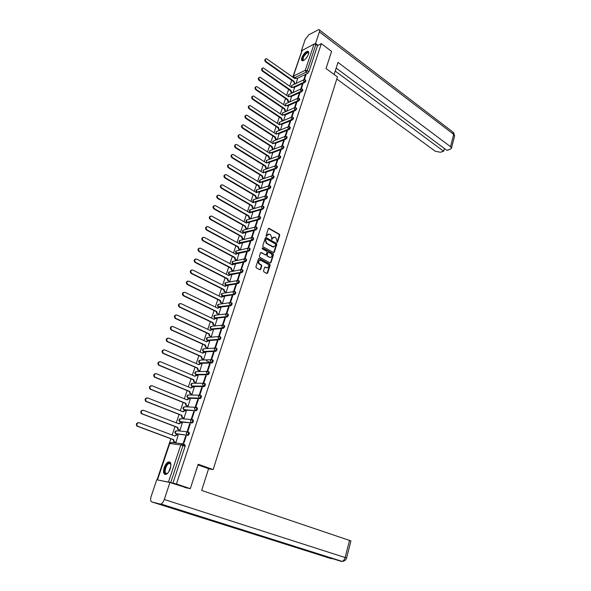 <?xml version="1.0" encoding="UTF-8"?>
<svg xmlns="http://www.w3.org/2000/svg" width="591" height="591" viewBox="0 0 591 591"><rect width="100%" height="100%" fill="white"/><g stroke="black" fill="none" stroke-linecap="round" stroke-linejoin="round"><path stroke-width="0.89" d="M276.957 242.413L277.504 242.177L279.742 235.188L279.38 234.213L269.134 228.362L268.344 228.695L266.053 235.728L266.305 236.422L267.162 235.27L269.688 234.191L270.552 234.679L271.697 237.833L271.653 239.429L272.503 238.284L274.8 237.102L275.857 237.685L277.002 240.825L276.957 242.413M276.987 242.428L279.307 235.292L278.952 234.317L268.536 228.407M266.349 236.444L267.162 235.27M271.69 239.451L272.503 238.284M308.376 54.342C308.96 52.4 308.724 51.365 307.66 51.262C305.37 51.868 303.442 54.003 301.861 57.674C301.27 59.632 301.506 60.666 302.585 60.777C304.867 60.164 306.803 58.021 308.376 54.342M170.26 468.678C171.464 464.016 170.873 461.756 168.487 461.903C166.751 462.627 165.317 464.526 164.195 467.599C162.961 472.268 163.552 474.536 165.968 474.396C167.704 473.657 169.137 471.751 170.26 468.678M263.527 270.885L263.889 271.875L266.844 273.448L267.627 273.072L270.168 265.108L269.806 264.125L259.316 258.437L258.54 258.814L255.925 266.829L256.295 267.826L259.907 269.747L260.69 269.37L261.798 265.943L261.436 264.953L259.663 264C258.045 261.776 258.407 260.557 260.757 260.335L267.73 264.103C269.333 266.319 268.964 267.531 266.637 267.745L265.403 267.088L264.628 267.464L263.527 270.885M321.327 43.645L331.581 51.38L326.04 68.526L337.454 76.933L213.152 469.594L198.199 464.26L190.317 488.654L176.458 483.999L321.327 43.645L317.522 45.618L315.912 44.406L307.224 70.624L305.99 72.205L294.037 77.99M273.515 252.549L274.298 252.194L276.802 244.371L276.448 243.389L266.068 237.567L265.337 237.937L262.766 245.812L263.135 246.809L273.515 252.549M273.5 254.691L270.974 262.589L270.22 262.965L259.73 257.27L259.36 256.272L260.476 252.867L261.237 252.497L265.566 254.861L266.319 254.485L267.043 252.239L266.681 251.249L262.271 248.818L262.574 247.88L273.145 253.709L273.5 254.691L273.072 254.78L270.545 262.67L270.974 262.589M183.129 444.388L184.835 444.609L185.109 446.316L182.988 445.533L170.725 482.529L159.186 480.276M300.664 54.35L292.781 77.096M291.703 80.28L289.716 86.175M288.637 89.374L286.628 95.336M285.549 98.549L283.517 104.57M282.432 107.791L280.378 113.878M279.292 117.121L277.216 123.268M276.123 126.526L274.025 132.739M272.924 136.011L270.804 142.291M269.703 145.578L267.56 151.924M266.445 155.219L264.288 161.639M263.165 164.955L260.978 171.442M259.863 174.766L257.654 181.326M256.524 184.665L254.293 191.299M253.155 194.653L250.902 201.354M249.764 204.73L247.481 211.504M246.336 214.895L244.031 221.743M242.886 225.141L240.552 232.071M239.399 235.491L237.035 242.487M235.883 245.922L233.497 253M232.329 256.457L229.921 263.608M228.747 267.08L226.309 274.313M225.134 277.8L222.674 285.113M221.492 288.615L218.995 296.017M217.813 299.534L215.294 307.017M214.097 310.548L211.548 318.113M210.352 321.667L207.773 329.32M206.569 332.888L203.961 340.63M202.757 344.213L200.113 352.044M198.901 355.642L196.234 363.561M195.015 367.181L192.311 375.189M191.085 378.824L188.359 386.928M187.125 390.585L184.362 398.777M183.129 402.456L180.329 410.745M179.088 414.439L176.258 422.824M175.01 426.532L172.151 435.013M170.895 438.744L157.043 479.833M190.317 488.654L184.865 487.501M176.458 483.999L170.725 482.529M317.522 45.618L308.864 71.806L307.63 73.387L296.97 78.529M336.161 68.105L446.855 150.321L450.231 149.324L451.45 148.238L450.527 146.686L453.689 134.356L319.391 31.884C319.834 30.422 319.657 29.646 318.859 29.55L308.857 34.743L305.178 39.523L301.351 50.892L314.02 44.074L315.912 44.406M301.307 88.798L302.895 84.003L302.267 84.299L302.695 84.602M292.966 92.624L294.466 87.956M298.226 98.113L299.836 93.23L299.209 93.526L299.644 93.829M289.885 101.844L291.415 97.079M284.633 115.156L295.345 110.524L294.059 108.168L295.086 107.503L296.756 102.546L296.121 102.827L296.564 103.129M286.775 111.138L288.334 106.284M281.479 124.502L292.205 120.01L290.912 117.646L291.976 116.974L293.646 111.935L293.01 112.209L293.454 112.504M283.636 120.512L285.231 115.563M288.807 126.526L290.506 121.406L289.871 121.665L290.321 121.968M280.474 129.968L282.099 124.915M285.616 136.159L287.344 130.958L286.709 131.209L287.16 131.505M277.282 139.498L278.945 134.356M282.395 145.874L284.145 140.592L283.517 140.835L283.968 141.131M274.069 149.117L275.753 143.872M279.151 155.669L280.932 150.306L280.297 150.542L280.755 150.838M270.826 158.809L272.547 153.468M275.879 165.561L277.681 160.109L277.053 160.338L277.511 160.626M267.553 168.59L269.304 163.146M272.569 175.534L274.409 169.994L273.773 170.215L274.239 170.504M264.251 178.46L266.039 172.912M269.237 185.589L271.099 179.967L270.471 180.181L270.937 180.462M260.926 188.403L262.744 182.759M265.876 195.739L267.767 190.029L267.139 190.236L267.605 190.516M257.041 198.598L255.807 197.874L255.12 195.813L255.652 195.651L256.331 197.712L257.565 198.436L259.412 192.696M262.485 205.978L264.406 200.186L263.778 200.371L264.251 200.652M253.672 208.66L252.431 207.943L251.744 205.875L252.268 205.72L252.955 207.788L254.196 208.505L256.058 202.713M259.057 216.313L261.008 210.426L260.38 210.603L260.86 210.884M250.274 218.81L249.025 218.101L248.331 216.033L248.855 215.878L249.55 217.953L250.798 218.663L252.675 212.819M255.608 226.737L257.587 220.753L256.959 220.931L257.44 221.204M246.853 229.057L245.583 228.348L244.888 226.272L245.413 226.131L246.115 228.207L247.37 228.916L249.262 223.014M252.128 237.242L254.13 231.184L253.509 231.34L253.99 231.613M243.396 239.385L242.118 238.683L241.416 236.599L241.941 236.474L242.642 238.557L243.913 239.252L245.819 233.305M250.023 241.852L247.998 247.954L248.619 247.814L250.65 241.704L250.023 241.852L250.51 242.118M239.835 249.771L240.419 249.69L242.347 243.684M246.506 252.453L244.467 258.614L245.088 258.481L247.127 252.313L246.506 252.453L246.994 252.719M236.311 260.284L236.902 260.217L238.838 254.152M242.96 263.15L240.899 269.37L241.52 269.252L243.581 263.025L242.96 263.15L243.455 263.416M232.765 270.892L233.349 270.841L235.307 264.716M239.377 273.951L237.301 280.223L237.922 280.119L239.998 273.832L239.377 273.951L239.872 274.209M229.175 281.604L229.759 281.552L231.738 275.376M235.765 284.847L233.667 291.178L234.287 291.082L236.385 284.744L235.765 284.847L236.267 285.106M225.563 292.405L226.146 292.368L228.133 286.133M232.123 295.847L230.002 302.237L230.616 302.149L232.736 295.751L232.123 295.847L232.625 296.098M221.913 303.301L222.489 303.279L224.499 296.985M228.436 306.943L226.301 313.393L226.914 313.319L229.057 306.862L228.436 306.943L228.946 307.194M218.227 314.309L218.81 314.286L220.835 307.941M224.728 318.143L222.571 324.651L223.184 324.592L225.341 318.076L224.728 318.143L225.237 318.386M214.511 325.405L215.094 325.405L217.133 318.992M220.975 329.453L218.796 336.02L219.409 335.969L221.588 329.394L220.975 329.453L221.492 329.689M210.758 336.611L211.342 336.619L213.395 330.147M217.192 340.859L214.991 347.493L215.604 347.456L217.806 340.815L217.192 340.859L217.71 341.103M206.976 347.914L207.552 347.936L209.62 341.399M213.373 352.384L211.15 359.077L211.763 359.055L213.986 352.347L213.373 352.384L213.898 352.613M203.156 359.328L203.732 359.358L205.816 352.761M209.517 364.012L207.278 370.771L207.884 370.756L210.13 363.99L209.517 364.012L210.049 364.241M199.3 370.853L199.869 370.889L201.974 364.233M205.624 375.75L203.363 382.569L203.969 382.576L206.237 375.743L205.624 375.75L206.156 375.979M195.407 382.48L195.976 382.532L198.088 375.802M201.694 387.6L199.411 394.493L200.017 394.507L202.299 387.607L201.694 387.6L202.233 387.822M191.477 394.219L192.045 394.286L194.173 387.489M197.726 399.568L195.422 406.519L196.027 406.549L198.332 399.59L197.726 399.568L198.266 399.782M187.51 406.061L188.078 406.143L190.213 399.28M193.722 411.646L191.395 418.672L191.994 418.716L194.328 411.683L193.722 411.646L194.269 411.861M183.506 418.029L184.074 418.118L186.217 411.188M189.674 423.843L187.325 430.935L187.931 430.994L190.28 423.895L189.674 423.843L190.228 424.057M179.465 430.1L180.026 430.211L182.183 423.208M185.596 436.158L183.217 443.324L183.816 443.398L186.195 436.224L185.596 436.158L186.15 436.365M175.379 442.297L175.941 442.415L178.098 435.338M188.389 431.947L188.957 432.161C189.652 433.107 189.371 434.163 188.093 435.323L175.704 433.631M192.496 419.632L193.028 419.839C193.737 420.77 193.449 421.811 192.164 422.971L180.802 422.055L179.76 421.56M196.559 407.428L197.069 407.635C197.778 408.544 197.49 409.578 196.197 410.73L184.813 410.088L183.779 409.6M201.066 395.549C201.782 396.443 201.494 397.47 200.194 398.615L188.788 398.231L187.768 397.758L187.266 395.896L189.083 394.914L199.463 395.224M205.025 383.574C205.749 384.453 205.454 385.472 204.146 386.617L192.725 386.484L191.706 386.019M208.948 371.717C209.672 372.581 209.377 373.586 208.062 374.731L196.626 374.857L195.606 374.376M212.834 359.971C213.565 360.82 213.27 361.818 211.947 362.963L200.489 363.325L199.47 362.844M216.683 348.343C217.414 349.17 217.119 350.16 215.789 351.298L204.323 351.911L203.297 351.416M220.495 336.818C221.233 337.631 220.931 338.613 219.593 339.751L208.113 340.593L207.086 340.098M224.27 325.397C225.016 326.202 224.713 327.17 223.368 328.308L211.874 329.379L210.839 328.884M228.008 314.087C228.761 314.877 228.458 315.838 227.099 316.968L215.597 318.276L214.563 317.773M231.716 302.88C232.47 303.656 232.167 304.609 230.8 305.739L219.379 307.254M235.388 291.777C236.149 292.538 235.839 293.483 234.472 294.613L223.162 296.327M239.03 280.777C239.791 281.523 239.481 282.461 238.107 283.591L226.878 285.497M242.391 269.74L242.642 269.88C243.396 270.619 243.086 271.542 241.712 272.665L230.549 274.763M245.974 258.939L246.233 259.072C246.964 259.804 246.654 260.727 245.295 261.843L234.184 264.125M249.52 248.227L249.786 248.368C250.51 249.084 250.192 250 248.841 251.109L237.774 253.583M253.044 237.612L253.31 237.759C254.019 238.469 253.702 239.377 252.357 240.478L241.335 243.13M256.531 227.092L256.797 227.247C257.491 227.941 257.174 228.843 255.844 229.943L244.851 232.765M259.988 216.668L260.254 216.823C260.941 217.518 260.616 218.404 259.294 219.505L248.338 222.497M263.409 206.34L263.682 206.495C264.354 207.175 264.029 208.062 262.722 209.155L251.796 212.309M266.807 196.094L267.08 196.264C267.738 196.936 267.413 197.815 266.113 198.901L255.216 202.218M270.168 185.943L270.449 186.113C271.092 186.778 270.767 187.65 269.474 188.736L258.607 192.208M273.507 175.882L273.788 176.059C274.416 176.709 274.091 177.581 272.806 178.659L261.961 182.287M276.81 165.908L277.098 166.086C277.711 166.736 277.386 167.593 276.115 168.671L265.285 172.454M280.09 156.024L280.378 156.209C280.984 156.844 280.651 157.701 279.388 158.765L268.587 162.702M283.34 146.221L283.628 146.405C284.219 147.041 283.887 147.883 282.631 148.954L271.853 153.032M286.561 136.499L286.857 136.698C287.433 137.319 287.1 138.161 285.852 139.217L275.088 143.443M289.753 126.866L290.048 127.065C290.617 127.678 290.277 128.52 289.043 129.577L278.295 133.935M299.164 98.453L299.474 98.667C299.999 99.258 299.659 100.078 298.455 101.12L287.758 105.885M302.252 89.138L302.562 89.359C303.08 89.95 302.732 90.763 301.536 91.797L290.853 96.688M305.311 79.903L305.621 80.132C306.131 80.716 305.783 81.521 304.594 82.555L293.926 87.571M213.152 469.594L208.549 468.833M304.372 79.563L305.931 74.843L305.296 75.153L305.732 75.463M296.025 83.486L297.495 78.906M183.084 445.178L185.212 445.961M262.803 182.796L261.303 181.932L259.988 182.737L229.618 164.468C227.771 164.8 227.55 165.842 228.931 167.6L259.006 185.663L258.444 185.936L259.154 187.894L260.313 188.603M305.296 75.153L303.811 79.63M292.205 120.01C293.431 118.961 293.771 118.126 293.217 117.52L292.914 117.314M295.345 110.524C296.564 109.475 296.896 108.655 296.357 108.05L296.054 107.843M172.904 483.261L185.109 446.316M302.267 84.299L300.753 88.864M299.209 93.526L297.665 98.18M296.121 102.827L294.547 107.569M293.01 112.209L291.407 117.048M289.871 121.665L288.238 126.6M286.709 131.209L285.039 136.24M283.517 140.835L281.818 145.962M280.297 150.542L278.568 155.765M277.053 160.338L275.288 165.657M273.773 170.215L271.978 175.638M270.471 180.181L268.639 185.7M267.139 190.236L265.27 195.857M263.778 200.371L261.872 206.104M260.38 210.603L258.444 216.439M256.959 220.931L254.987 226.87M253.509 231.34L251.5 237.39M273.559 237.072L272.067 238.387M268.218 234.066L266.733 235.373M273.655 252.601L276.366 244.467L276.012 243.492L265.536 237.634M275.775 244.652L275.524 243.965L266.46 238.882L265.906 239.126L265.595 240.086L266.748 243.256L273.123 246.794L275.465 245.612L275.775 244.652M273.936 246.942L272.695 246.89L266.319 243.352L265.167 240.19L265.477 239.222M265.669 254.898L260.69 252.549M273.072 254.78L272.71 253.805L262.544 247.865M269.902 257.233L270.006 257.284C272.288 257.048 272.636 255.844 271.047 253.657L268.602 252.313L267.856 252.682L267.132 254.928L267.494 255.918L269.474 257.321L270.663 257.425M269.474 257.321L267.066 256.006L266.704 255.017L267.428 252.778M267.309 267.893L264.864 267.125M259.634 260.276C257.846 261.148 257.713 262.419 259.235 264.081L259.663 264M260.018 269.791L261.37 266.024L261.008 265.034L259.235 264.081M266.955 273.485L269.74 265.189L269.378 264.207L258.769 258.481M294.85 84.04L293.483 81.639L294.052 81.299L294.687 83.294L295.389 83.789M297.546 78.935L295.884 77.923L294.946 78.633L266.46 58.679C265.064 59.159 264.975 60.149 266.194 61.649L294.052 81.299M293.513 81.558L265.677 61.929C264.532 60.644 264.524 59.654 265.655 58.967M294.658 78.426L295.182 78.175M291.836 93.149L291.104 92.639L290.462 90.645L290.994 90.393L291.636 92.388L292.368 92.898M294.517 87.985L292.87 86.98L291.895 87.704L263.246 67.884C261.813 68.357 261.717 69.346 262.951 70.868L290.994 90.393M290.462 90.645L262.434 71.142C261.274 69.856 261.274 68.859 262.426 68.164M291.607 87.498L292.153 87.232M288.8 102.332L288.024 101.807L287.352 99.894L287.913 99.561L288.563 101.563L289.331 102.095M291.466 97.116L289.826 96.119L288.829 96.85L260.01 77.17C258.54 77.628 258.43 78.633 259.685 80.169L287.913 99.561M287.381 99.805L259.161 80.435C257.994 79.142 257.994 78.145 259.168 77.443M288.526 96.643L289.095 96.355M334.129 74.481L337.978 62.402L450.527 146.686M336.804 79.002L435.272 151.252L440.354 152.249L443.671 151.266L335.215 71.06M319.391 31.884L315.55 43.461L318.054 45.337M314.611 43.956L315.55 43.461M444.388 148.489L443.671 151.266M301.351 50.892L301.728 51.173M197.985 464.918L208.593 468.693L201.664 490.441L350.951 540.905M151.798 501.929L192.777 514.887L201.561 517.169L160.146 504.057L151.798 501.929C150.491 501.264 150.291 499.388 151.178 496.3L156.755 479.774L169.927 482.5L187.044 487.967M160.146 504.057L160.959 504.005C162.303 503.406 163.419 501.907 164.291 499.498L169.927 482.5M201.561 517.169L341.096 561.339L342.477 561.369M192.777 514.887L331.174 558.643L332.585 558.665M303.87 60.341C300.649 61.619 303.493 54.017 306.81 52.473L308.605 53.072M308.62 53.412L307.822 52.702L306.973 52.946C303.39 56.138 302.326 58.59 303.759 60.326L303.914 60.319M308.465 51.676L306.995 51.905C303.316 54.845 301.75 57.785 302.282 60.74M167.851 473.029L165.931 473.805C162.495 473.406 166.315 462.044 169.587 462.871L170.917 464.755M170.858 464.445L169.794 463.396L169.129 463.455C166.056 464.171 163.589 473.243 166.411 473.517L167.6 473.236M169.905 462.073L169.033 462.14C165.473 462.96 162.311 473.339 165.295 474.492M285.734 111.596L284.928 111.049L284.278 109.04L284.81 108.81L285.46 110.82L286.266 111.359M288.386 106.314L286.761 105.331L285.726 106.07L256.745 86.53C255.238 86.98 255.12 87.993 256.383 89.551L284.81 108.81M284.278 109.04L255.859 89.81C254.684 88.51 254.691 87.505 255.881 86.796M285.423 105.863L286.014 105.56M282.646 120.933L281.796 120.372L281.117 118.451L281.678 118.134L282.335 120.143L283.178 120.712M285.283 115.592L283.673 114.624L282.609 115.371L253.458 95.978C251.906 96.414 251.773 97.426 253.059 99.015L281.678 118.134M281.146 118.363L252.534 99.266C251.345 97.958 251.36 96.946 252.564 96.23M282.291 115.164L282.912 114.846M279.528 130.352L278.649 129.776L277.962 127.848L278.524 127.53L279.181 129.555L280.068 130.138M282.151 124.952L280.555 123.999L279.454 124.753L250.133 105.508C248.545 105.929 248.405 106.949 249.698 108.559L278.524 127.53M277.992 127.752L249.18 108.803C247.976 107.488 247.991 106.469 249.225 105.752M279.137 124.538L279.779 124.206M276.396 139.853L275.465 139.254L274.778 137.319L275.34 137.016L275.997 139.04L276.928 139.646M278.996 134.386L277.415 133.448L276.278 134.209L246.787 115.119C245.162 115.533 244.999 116.553 246.314 118.185L275.34 137.016M274.808 137.23L245.797 118.422C244.585 117.099 244.6 116.08 245.856 115.348M275.953 134.002L276.618 133.64M273.234 149.434L272.259 148.814L271.565 146.878L272.126 146.583L272.791 148.614L273.766 149.235M275.812 143.909L274.246 142.978L273.079 143.753L243.411 124.812C241.741 125.211 241.571 126.238 242.901 127.892L272.126 146.583M271.594 146.79L242.384 128.121C241.158 126.799 241.18 125.765 242.458 125.033M272.747 143.539L273.434 143.162M270.043 159.097L269.023 158.462L268.329 156.519L268.89 156.223L269.555 158.262L270.575 158.905M272.599 153.505L271.047 152.589L269.843 153.372L240.005 134.593C238.299 134.977 238.114 136.011 239.451 137.688L268.89 156.223M268.358 156.423L238.934 137.91C237.7 136.58 237.73 135.538 239.03 134.8M269.511 153.158L270.227 152.766M266.837 168.849L265.765 168.184L265.093 166.145L265.625 165.953L266.29 167.999L267.361 168.657M269.363 163.182L267.826 162.289L266.585 163.079L236.577 144.463C234.819 144.832 234.62 145.866 235.979 147.573L265.625 165.953M265.093 166.145L235.462 147.787C234.213 146.442 234.25 145.401 235.573 144.655M266.245 162.865L266.984 162.444M263.593 178.681L262.47 177.994L261.798 175.948L262.33 175.763L263.002 177.817L264.125 178.497M266.098 172.949L264.576 172.07L263.298 172.868L233.113 154.421C231.31 154.768 231.096 155.81 232.47 157.546L262.33 175.763M261.798 175.948L231.953 157.745C230.689 156.393 230.734 155.344 232.086 154.591M262.951 172.653L263.726 172.21M259.006 185.663L259.685 187.716L260.86 188.426M258.474 185.84L228.422 167.8C227.143 166.433 227.188 165.377 228.569 164.623M259.634 182.523L260.432 182.065M259.479 192.732L258.001 191.883L256.642 192.696L226.094 174.604C224.203 174.914 223.959 175.963 225.363 177.751L255.652 195.651M255.12 195.813L224.853 177.935C223.561 176.569 223.62 175.497 225.023 174.737M256.28 192.481L257.115 192.001M256.125 202.75L254.662 201.923L253.266 202.743L222.541 184.828C220.606 185.123 220.347 186.172 221.765 187.99L252.268 205.72M251.744 205.875L221.248 188.167C219.941 186.786 220.007 185.707 221.448 184.946M252.904 202.528L253.761 202.019M252.741 212.856L251.301 212.051L249.867 212.878L218.951 195.148C216.971 195.422 216.698 196.478 218.131 198.325L248.855 215.878M248.331 216.033L217.621 198.495C216.299 197.099 216.372 196.013 217.843 195.244M249.498 212.664L250.385 212.132L249.705 210.197L251.094 209.473L261.547 206.399M249.328 223.058L247.91 222.268L246.432 223.095L215.331 205.565C213.307 205.808 213.019 206.872 214.459 208.749L245.413 226.131M244.888 226.272L213.949 208.911C212.612 207.5 212.701 206.407 214.201 205.638M246.055 222.888L246.979 222.334M245.893 233.342L244.489 232.573L242.967 233.415L211.681 216.07C209.613 216.299 209.303 217.362 210.765 219.268L241.941 236.474M241.416 236.599L210.256 219.416C208.904 217.998 208.992 216.897 210.529 216.129M242.591 233.201L243.544 232.625M239.909 249.808L238.616 249.114L237.914 247.031L238.439 246.905L239.141 248.996L240.426 249.683M242.421 243.721L241.039 242.975L239.473 243.817L207.995 226.678C205.882 226.878 205.557 227.949 207.027 229.884L238.439 246.905M237.914 247.031L206.525 230.025C205.151 228.591 205.254 227.483 206.828 226.708M239.089 243.61L240.086 243.004M236.385 260.328L235.092 259.634L234.383 257.543L234.908 257.432L235.617 259.523L236.902 260.21M238.912 254.189L237.552 253.465L235.949 254.315L204.279 237.383C202.115 237.552 201.775 238.631 203.26 240.596L234.908 257.432M234.383 257.543L202.757 240.729C201.368 239.274 201.479 238.166 203.097 237.39M235.558 254.108L236.592 253.48M232.839 270.937L231.532 270.257L230.815 268.159L231.34 268.048L232.049 270.153L233.349 270.826M235.381 264.761L234.043 264.051L232.396 264.908L200.526 248.183C198.317 248.331 197.963 249.409 199.455 251.411L231.34 268.048M230.815 268.159L198.953 251.53C197.549 250.067 197.675 248.944 199.33 248.168M231.997 264.702L233.068 264.044M227.934 280.969L228.458 280.873L227.934 280.969L227.18 278.967L227.742 278.767L228.458 280.873L229.766 281.545M231.812 275.421L230.497 274.734L228.806 275.598L196.737 259.087C194.483 259.213 194.107 260.291 195.621 262.323L227.742 278.767M227.217 278.863L195.119 262.434C193.7 260.949 193.833 259.818 195.525 259.043M228.399 275.391L229.515 274.712M224.831 291.695L224.277 291.762L223.553 289.775L224.107 289.583L224.802 291.681L226.146 292.353M228.215 286.177L226.907 285.512L225.186 286.384L192.895 270.08C190.627 270.183 190.236 271.262 191.706 273.315L224.107 289.583M223.59 289.671L191.211 273.419C189.814 271.904 189.97 270.774 191.691 270.021M224.772 286.177L225.925 285.468M221.167 302.614L220.591 302.651L219.889 300.679L220.443 300.494L221.108 302.577L222.497 303.264M224.58 297.029L223.265 296.372L221.529 297.266L188.994 281.168C186.734 281.272 186.32 282.35 187.761 284.411L220.443 300.494M219.926 300.568L187.258 284.507C185.892 282.956 186.076 281.826 187.82 281.102M221.115 297.066L222.312 296.327M217.481 313.629L216.867 313.644L216.195 311.679L216.742 311.509L217.385 313.585L218.81 314.272M220.916 307.977L219.586 307.335L217.843 308.251L185.057 292.353C182.804 292.464 182.375 293.542 183.771 295.611L216.742 311.509M216.225 311.575L183.269 295.692C181.932 294.119 182.146 292.981 183.919 292.286M217.422 308.051L218.663 307.283M213.75 324.755L213.107 324.74L212.465 322.782L213.011 322.62L213.624 324.688L215.094 325.382M217.222 319.037L215.878 318.394L214.119 319.332L181.082 303.656C178.829 303.759 178.386 304.845 179.745 306.914L213.011 322.62M212.494 322.679L179.25 306.988C177.935 305.377 178.179 304.239 179.982 303.582M213.698 319.133L214.976 318.342M209.99 335.976L209.317 335.932L208.697 333.989L209.244 333.841L209.835 335.887L211.342 336.597M213.491 330.192L212.139 329.556L210.359 330.524L177.071 315.055C174.825 315.158 174.367 316.251 175.682 318.327L209.244 333.841M208.734 333.885L175.187 318.386C173.909 316.746 174.175 315.609 176.007 314.981M209.938 330.325L211.268 329.505M206.193 347.301L205.491 347.227L204.892 345.307L205.446 345.159L206.008 347.198L207.559 347.914M209.724 341.45L208.364 340.83L206.569 341.812L173.023 326.564C170.784 326.675 170.304 327.769 171.582 329.852L205.446 345.159M204.929 345.196L171.087 329.896C169.839 328.219 170.142 327.082 171.996 326.483M206.141 341.613L207.515 340.771M203.267 359.38L201.627 358.634L201.095 356.609L201.605 356.587L202.144 358.611L203.74 359.343M205.919 352.812L204.552 352.199L202.743 353.204L168.937 338.192C166.699 338.296 166.204 339.389 167.445 341.48L201.605 356.587M210.758 362.675L206.333 360.732M201.095 356.609L166.95 341.517C165.731 339.803 166.064 338.665 167.947 338.104M202.307 353.012L203.74 352.133M199.418 370.904L197.734 370.143L197.224 368.134L197.734 368.119L198.244 370.136L199.876 370.875M202.085 364.278L200.704 363.679L198.879 364.706L164.808 349.924C162.584 350.027 162.067 351.128 163.264 353.219L197.734 368.119M197.224 368.134L162.776 353.248C161.587 351.497 161.949 350.36 163.862 349.835M198.443 364.521L199.921 363.613M195.532 382.532L193.796 381.764L193.316 379.762L193.826 379.762L194.306 381.764L195.983 382.51M198.214 375.854L196.818 375.263L194.986 376.319L160.641 361.773C158.418 361.877 157.886 362.977 159.045 365.075L193.826 379.762M193.316 379.762L158.558 365.09C157.405 363.302 157.797 362.172 159.747 361.677M194.542 376.135L196.072 375.196M191.61 394.271L189.829 393.488L189.371 391.508L189.881 391.515L190.339 393.503L192.053 394.256M194.299 387.541L192.895 386.957L191.048 388.043L156.438 373.734C154.221 373.844 153.667 374.945 154.79 377.043L189.881 391.515M189.371 391.508L154.303 377.051C153.187 375.226 153.608 374.088 155.588 373.638M190.597 387.851L192.186 386.891M187.657 406.12L185.825 405.33L185.389 403.358L185.899 403.38L186.328 405.352L188.086 406.12M190.354 399.339L188.943 398.77L187.074 399.871L152.19 385.812C149.974 385.923 149.412 387.031 150.491 389.129L185.899 403.38M185.389 403.358L150.011 389.122C148.925 387.26 149.383 386.13 151.385 385.716M186.623 399.686L188.27 398.696M183.668 418.088L181.777 417.283L181.371 415.325L181.873 415.362L182.287 417.32L184.082 418.088M186.372 411.247L184.946 410.686L183.062 411.816L147.898 398.009C145.696 398.12 145.113 399.235 146.154 401.333L181.873 415.362M181.371 415.325L145.667 401.311C144.618 399.413 145.113 398.282 147.152 397.913M182.604 411.639L184.311 410.612M179.642 430.174L177.692 429.347L177.307 427.404L177.81 427.448L178.201 429.398L180.041 430.182M182.346 423.267L180.912 422.72L179.014 423.873L143.569 410.324C141.367 410.442 140.769 411.558 141.774 413.663L177.81 427.448M177.307 427.404L141.293 413.626C140.281 411.691 140.806 410.553 142.867 410.228M178.556 423.695L180.314 422.646M175.586 442.371L173.577 441.529L173.215 439.601L173.71 439.66L174.079 441.595L175.955 442.386M183.114 445.016L185.242 445.791M178.29 435.404L176.842 434.865L174.929 436.047L139.195 422.764C136.994 422.883 136.381 424.006 137.348 426.111L173.71 439.66M185.219 445.91L183.092 445.126M173.215 439.601L136.868 426.067C135.893 424.079 136.455 422.949 138.553 422.668M174.966 435.929L176.288 434.791M183.144 444.787L183.949 445.082L183.121 444.979M183.949 445.082L184.133 444.521M277.076 242.273L277.504 242.177M266.438 236.289L266.866 236.186M271.779 239.296L272.207 239.192M168.524 481.894L180.809 444.927L169.735 443.509L171.619 442.43L182.154 443.752M157.376 479.619L169.735 443.509L157.561 479.641M307.63 73.387L305.99 72.205L305.318 70.27L314.02 44.074M294.754 78.344L293.513 76.04L305.318 70.27L307.224 70.624L308.864 71.806M302.2 50.257L293.239 76.372L293.424 77.554M187.901 435.345L176.007 433.86L175.195 431.807L177.056 430.75L187.561 431.814M191.986 422.986L180.07 421.775L179.258 419.721L181.105 418.694L191.565 419.492M196.035 410.752L184.089 409.799L183.276 407.753L185.109 406.748L195.532 407.295M200.046 398.637L187.753 397.758L198.997 398.149L198.502 396.251L200.334 395.246C201.051 396.147 200.763 397.167 199.463 398.319L200.194 398.615M204.013 386.632L192.009 386.189L191.218 384.15L193.021 383.197L203.356 383.263M207.943 374.746L195.916 374.554L195.126 372.515L196.914 371.584L207.219 371.421M211.837 362.977L199.788 363.022L199.004 360.99L200.777 360.082L211.046 359.697M215.7 351.313L203.622 351.593L202.839 349.569L204.604 348.683L214.843 348.084M219.52 339.759L207.426 340.276L206.643 338.259L208.394 337.395L218.611 336.582M223.302 328.315L211.186 329.061L210.418 327.045L212.147 326.202L222.342 325.19M227.055 316.975L226.36 316.643L214.917 317.951L214.149 315.941L215.87 315.114L226.043 313.902M219.195 307.217L218.537 306.899L230.121 305.407L229.308 303.36L231.029 302.548C231.783 303.316 231.48 304.269 230.121 305.407L230.8 305.739L230.084 305.407L218.256 306.759M218.278 304.291C217.244 305.259 217.333 306.131 218.537 306.899L217.85 304.934L219.556 304.129L229.714 302.725M234.45 294.613L233.77 294.274L221.913 295.847M222.718 296.246L221.522 294.022L223.213 293.239L233.356 291.651M226.25 285.387L237.427 283.244L236.659 281.205L238.35 280.43C239.111 281.176 238.801 282.114 237.427 283.244L238.107 283.591L237.419 283.244L225.533 285.039M225.54 282.616C224.536 283.614 224.654 284.478 225.895 285.202L225.156 283.215L226.833 282.454L236.969 280.673M241.712 272.665L241.039 272.318L229.123 274.32M245.295 261.843L244.63 261.488L232.684 263.704M248.841 251.109L248.183 250.754L236.208 253.177M252.357 240.478L251.7 240.116L239.702 242.746M240.182 242.96L239.37 240.936L240.877 240.197L251.19 237.663M255.844 229.943L255.194 229.581L243.167 232.411M259.294 219.505L258.651 219.135L247.496 222.186M262.722 209.155L262.079 208.778L251.027 211.984M266.113 198.901L265.477 198.524L254.492 201.878M269.474 188.736L268.839 188.352L257.912 191.861M272.806 178.659L272.178 178.275L261.288 181.932M276.115 168.671L275.487 168.28L264.635 172.084M279.388 158.765L278.767 158.373L267.945 162.326M282.631 148.954L282.018 148.555L271.225 152.648M285.852 139.217L285.239 138.819L274.468 143.059M289.043 129.577L288.438 129.17L277.689 133.544M291.976 116.974L292.619 117.114C293.166 117.72 292.833 118.555 291.607 119.604L280.873 124.11M295.086 107.503L295.766 107.643C296.298 108.242 295.965 109.069 294.746 110.118L284.035 114.757M298.455 101.12L297.857 100.714L287.16 105.486M301.536 91.797L300.945 91.383L290.27 96.289M304.594 82.555L304.01 82.142L293.343 87.165M305.037 79.711C305.54 80.295 305.2 81.107 304.01 82.142L303.338 80.199L305.037 79.711M291.821 87.328L291.533 85.806L292.464 85.178L303.449 79.955M301.971 88.946C302.489 89.537 302.149 90.349 300.945 91.383L300.272 89.44L301.971 88.946M298.883 98.254C299.408 98.852 299.068 99.672 297.857 100.714L297.177 98.763L298.883 98.254M289.442 126.666C290.011 127.279 289.671 128.114 288.438 129.17L287.743 127.205L289.442 126.666M286.243 136.299C286.82 136.92 286.487 137.762 285.239 138.819L284.544 136.853L286.243 136.299M283.015 146.014C283.606 146.642 283.274 147.491 282.018 148.555L281.316 146.583L283.015 146.014M279.765 155.81C280.363 156.452 280.031 157.302 278.767 158.373L278.058 156.393L279.765 155.81M266.607 162.54L266.585 160.301M276.477 165.702C277.09 166.344 276.758 167.209 275.487 168.28L274.778 166.3L276.477 165.702M273.16 175.675C273.788 176.325 273.463 177.189 272.178 178.275L271.461 176.281L273.16 175.675M269.821 185.729C270.464 186.394 270.131 187.266 268.839 188.352L268.122 186.357L269.821 185.729M266.445 195.88C267.102 196.552 266.777 197.431 265.477 198.524L264.753 196.522L266.445 195.88M263.047 206.119C263.712 206.806 263.387 207.685 262.079 208.778L261.348 206.776L263.047 206.119M259.612 216.454C260.291 217.141 259.974 218.035 258.651 219.135L257.912 217.126L259.612 216.454M256.147 226.878C256.841 227.579 256.524 228.473 255.194 229.581L254.455 227.565L256.147 226.878M252.653 237.397C253.362 238.107 253.044 239.008 251.7 240.116L250.961 238.099L252.653 237.397M249.129 248.006C249.845 248.73 249.535 249.638 248.183 250.754L247.43 248.73L249.129 248.006M245.568 258.718C246.299 259.449 245.989 260.365 244.63 261.488L243.876 259.456L245.568 258.718M241.978 269.526C242.724 270.264 242.413 271.195 241.039 272.318L240.286 270.279L241.978 269.526M234.708 291.437C235.462 292.198 235.159 293.143 233.792 294.274L233.002 292.235L234.708 291.437M227.321 313.755C228.067 314.545 227.764 315.505 226.412 316.636L225.585 314.589L227.321 313.755M223.575 325.072C224.314 325.87 224.019 326.845 222.667 327.975L221.824 325.929L223.575 325.072M219.793 336.493C220.532 337.306 220.229 338.288 218.892 339.426L218.027 337.372L219.793 336.493M215.974 348.018C216.712 348.853 216.409 349.842 215.08 350.98L214.193 348.926L215.974 348.018M212.117 359.66C212.849 360.51 212.553 361.507 211.231 362.645L210.33 360.584L212.117 359.66M208.231 371.407C208.955 372.271 208.66 373.276 207.345 374.421L206.422 372.36L208.231 371.407M204.301 383.271C205.025 384.15 204.73 385.169 203.422 386.315L202.477 384.246L204.301 383.271M196.33 407.339C197.047 408.255 196.751 409.29 195.458 410.442L194.949 410.25L194.476 408.366L196.33 407.339M192.289 419.551C192.998 420.482 192.703 421.523 191.425 422.683L190.871 422.469L190.42 420.6L192.289 419.551M188.211 431.881C188.906 432.826 188.618 433.883 187.347 435.042L186.749 434.813L186.32 432.959L188.211 431.881M288.777 96.444L288.474 94.892L289.435 94.257L300.391 89.189M285.712 105.641L285.394 104.06L286.384 103.418L297.303 98.505M282.624 114.913L282.284 113.309L283.311 112.652L294.185 107.902M279.513 124.265L279.151 122.633L280.208 121.968L291.045 117.373M276.374 133.692L275.99 132.029L277.076 131.365L287.876 126.925M273.212 143.199L272.798 141.515L273.921 140.835L284.685 136.565M270.021 152.796L269.585 151.074L270.744 150.387L281.464 146.28M266.807 162.473L266.342 160.715L267.538 160.028L278.213 156.083M263.571 172.232L263.076 170.444L264.303 169.743L274.933 165.975M260.306 182.072L259.774 180.255L261.045 179.546C259.36 179.945 259.065 180.802 260.136 182.117M257.019 192.009L256.45 190.147L257.757 189.438L268.299 186.01M253.709 202.026L253.088 200.127L254.44 199.411L264.938 196.16M247.008 222.319L246.292 220.354L247.718 219.623L258.127 216.727M243.573 232.573L242.849 230.601L244.312 229.862L254.677 227.151M236.208 250.82C235.248 251.796 235.373 252.638 236.57 253.354L235.861 251.367L237.412 250.621L247.681 248.272M233.068 263.874L232.322 261.887L233.918 261.133L244.142 258.976M229.131 271.919C228.133 272.916 228.259 273.773 229.493 274.497L228.754 272.503L230.394 271.749L240.567 269.777M182.715 443.826L182.988 445.533L180.809 444.927L182.715 443.826M268.706 228.473L269.134 228.362M278.952 234.317L279.38 234.213M279.307 235.292L279.742 235.188M265.699 237.7L266.127 237.597M276.012 243.492L276.448 243.389M276.366 244.467L276.802 244.371M273.869 252.291L274.298 252.194M265.167 240.19L265.595 240.086M266.319 243.352L266.748 243.256M272.525 246.809L272.961 246.713M260.853 252.608L261.274 252.512M265.093 254.928L265.522 254.839M262.153 247.976L262.574 247.88M272.71 253.805L273.145 253.709M266.704 255.017L267.132 254.928M267.066 256.006L267.494 255.918M266.142 267.797L266.571 267.716M261.008 265.034L261.436 264.953M261.37 266.024L261.798 265.943M260.262 269.452L260.69 269.37M258.917 258.54L259.346 258.452M269.378 264.207L269.806 264.125M269.74 265.189L270.168 265.108M267.191 273.145L267.627 273.072M293.483 81.639L294.022 81.388M294.148 83.545L294.687 83.294M265.677 61.929L266.194 61.649M290.432 90.726L290.964 90.482M291.104 92.639L291.636 92.388M262.434 71.142L262.951 70.868M287.352 99.894L287.883 99.65M288.024 101.807L288.563 101.563M259.161 80.435L259.685 80.169M454.538 136.152L452.743 131.933L319.561 30.089M164.291 499.498L345.129 557.542L349.547 540.322M331.174 558.643L332.703 558.414M341.096 561.339L342.004 561.361C343.46 560.94 344.501 559.662 345.129 557.542L346.555 558.059C345.905 560.172 344.383 561.28 342.004 561.361L160.959 504.005M168.76 471.832L170.829 466.233M170.644 467.289L169.307 470.894M284.249 109.136L284.781 108.899M284.928 111.049L285.46 110.82M255.859 89.81L256.383 89.551M281.117 118.451L281.648 118.222M281.796 120.372L282.335 120.143M252.534 99.266L253.059 99.015M277.962 127.848L278.494 127.626M278.649 129.776L279.181 129.555M249.18 108.803L249.698 108.559M274.778 137.319L275.31 137.105M275.465 139.254L275.997 139.04M245.797 118.422L246.314 118.185M271.565 146.878L272.096 146.671M272.259 148.814L272.791 148.614M242.384 128.121L242.901 127.892M268.329 156.519L268.861 156.32M269.023 158.462L269.555 158.262M238.934 137.91L239.451 137.688M265.064 166.241L265.588 166.049M265.765 168.184L266.29 167.999M235.462 147.787L235.979 147.573M261.769 176.044L262.293 175.859M262.47 177.994L263.002 177.817M231.953 157.745L232.47 157.546M258.444 185.936L258.969 185.759M259.154 187.894L259.685 187.716M228.422 167.8L228.931 167.6M255.09 195.909L255.615 195.747M255.807 197.874L256.331 197.712M224.853 177.935L225.363 177.751M251.707 205.978L252.239 205.816M252.431 207.943L252.955 207.788M221.248 188.167L221.765 187.99M248.294 216.129L248.826 215.981M249.025 218.101L249.55 217.953M217.621 198.495L218.131 198.325M244.859 226.368L245.383 226.227M245.583 228.348L246.115 228.207M213.949 208.911L214.459 208.749M241.387 236.703L241.911 236.57M242.118 238.683L242.642 238.557M210.256 219.416L210.765 219.268M237.885 247.127L238.402 247.008M238.616 249.114L239.141 248.996M206.525 230.025L207.027 229.884M234.346 257.646L234.871 257.536M235.092 259.634L235.617 259.523M202.757 240.729L203.26 240.596M230.785 268.255L231.303 268.151M231.532 270.257L232.049 270.153M198.953 251.53L199.455 251.411M227.18 278.967L227.705 278.871M195.119 262.434L195.621 262.323M223.553 289.775L224.07 289.686M191.248 273.441L191.743 273.338M219.889 300.679L220.406 300.605M187.34 284.544L187.835 284.456M216.195 311.679L216.712 311.612M183.387 295.759L183.89 295.677M212.465 322.782L212.974 322.73M179.405 307.076L179.908 307.002M208.697 333.989L209.214 333.952M175.387 318.497L175.882 318.438M204.892 345.307L205.409 345.27M171.331 330.029L171.826 329.985M201.058 356.72L201.568 356.698M201.849 358.752L202.358 358.737M167.231 341.679L167.726 341.635M197.187 368.245L197.697 368.23M197.978 370.284L198.487 370.276M163.094 353.433L163.589 353.403M193.279 379.88L193.789 379.88M194.077 381.919L194.587 381.926M158.92 365.297L159.407 365.282M189.334 391.619L189.844 391.634M190.139 393.665L190.642 393.68M154.702 377.287L155.189 377.28M185.352 403.476L185.855 403.498M186.158 405.529L186.667 405.552M150.446 389.388L150.927 389.395M181.326 415.436L181.836 415.473M182.146 417.497L182.649 417.534M182.708 411.676L183.099 411.698M146.147 401.607L146.627 401.629M177.27 427.522L177.773 427.566M178.09 429.583L178.593 429.635M178.608 423.717L179.051 423.754M141.803 413.944L142.283 413.981M173.17 439.719L173.673 439.778M173.998 441.787L174.5 441.846M137.415 426.407L137.895 426.451M169.1 462.118L168.487 461.903M291.718 85.466L291.585 87.483M240.145 242.975L240.057 242.923C238.882 242.214 238.764 241.372 239.702 240.404M234.472 294.613L233.726 294.252L222.231 296.002C220.724 294.503 221.041 293.587 223.199 293.247M227.099 316.968L226.257 316.591L214.814 317.892C213.624 317.108 213.55 316.237 214.592 315.276M223.368 328.308L222.467 327.916L211.053 328.988C209.879 328.182 209.827 327.303 210.876 326.365M219.593 339.751L218.648 339.345L207.256 340.187C206.104 339.36 206.067 338.48 207.131 337.55M215.789 351.298L214.792 350.884L203.43 351.49C202.292 350.64 202.27 349.761 203.348 348.838M211.947 362.963L210.898 362.534L199.559 362.896C198.443 362.024 198.436 361.138 199.536 360.237M208.062 374.731L206.968 374.288L195.658 374.406C194.565 373.519 194.572 372.625 195.687 371.732M204.146 386.617L203.001 386.159L191.728 386.026C190.642 385.118 190.671 384.224 191.802 383.345M196.197 410.73L183.742 409.6C182.7 408.647 182.759 407.738 183.927 406.889M192.164 422.971L179.694 421.553C178.667 420.578 178.748 419.669 179.937 418.827M188.093 435.323L175.608 433.617C174.596 432.619 174.7 431.703 175.911 430.876M288.667 94.545L288.563 96.606M285.593 103.706L285.497 105.782M282.491 112.94L282.417 115.038M279.358 122.256L279.307 124.376M276.211 131.645L276.167 133.795M273.027 141.116L273.012 143.295M269.821 150.668L269.828 152.877M263.327 170.009L263.394 172.284M261.045 179.546L271.631 175.948M256.716 189.689C255.896 190.516 255.947 191.292 256.863 192.038M253.369 199.662C252.527 200.512 252.593 201.309 253.569 202.041M250 209.709C249.129 210.61 249.21 211.415 250.259 212.139M246.595 219.852C245.686 220.798 245.804 221.625 246.942 222.334M243.16 230.084C242.236 231.044 242.354 231.879 243.514 232.581M232.684 261.325C231.709 262.308 231.835 263.158 233.046 263.874M187.879 395.061C186.734 395.926 186.69 396.827 187.753 397.758M170.489 442.556L169.543 443.509M301.92 50.612L293.284 76.254M268.632 228.436L269.06 228.325M265.64 237.671L266.068 237.567M272.695 246.89L273.123 246.794M260.808 252.586L261.237 252.497M265.137 254.95L265.566 254.861M269.577 257.373L270.006 257.284M266.209 267.826L266.637 267.745M258.888 258.526L259.316 258.437M453.578 132.51L454.597 135.93L451.45 148.238M332.644 558.665L197.756 516.179M350.951 540.883L346.562 558.052M308.576 53.256L307.822 52.702M170.659 464.016L170.511 463.543M170.629 463.979L169.129 463.455M224.277 291.762L224.802 291.681M191.211 273.419L191.706 273.315M220.591 302.651L221.108 302.577M187.258 284.507L187.761 284.411M216.867 313.644L217.385 313.585M183.269 295.692L183.771 295.611M213.107 324.74L213.624 324.688M179.25 306.988L179.745 306.914M209.317 335.932L209.835 335.887M175.187 318.386L175.682 318.327M205.491 347.227L206.008 347.198M171.087 329.896L171.582 329.852M201.627 358.634L202.144 358.611M166.95 341.517L167.445 341.48M197.734 370.143L198.244 370.136M162.776 353.248L163.264 353.219M193.796 381.764L194.306 381.764M158.558 365.09L159.045 365.075M189.829 393.488L190.339 393.503M154.303 377.051L154.79 377.043M185.825 405.33L186.328 405.352M150.011 389.122L150.491 389.129M181.777 417.283L182.287 417.32M145.667 401.311L146.154 401.333M177.692 429.347L178.201 429.398M141.293 413.626L141.774 413.663M173.577 441.529L174.079 441.595M136.868 426.067L137.348 426.111"/></g></svg>
